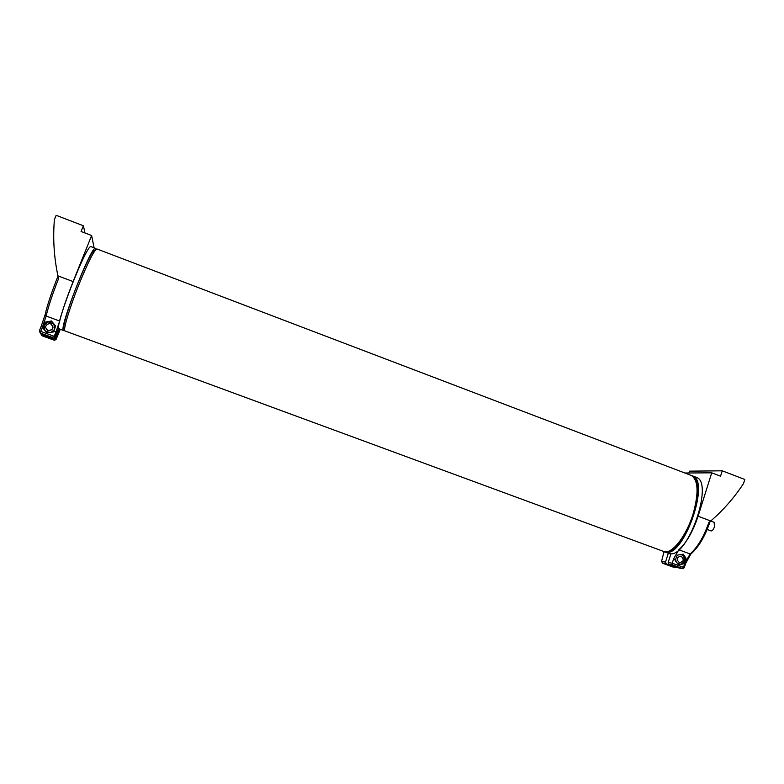 <?xml version="1.0" encoding="UTF-8"?>
<svg xmlns="http://www.w3.org/2000/svg" width="784" height="784" viewBox="0 0 784 784"><rect width="100%" height="100%" fill="white"/><g stroke="black" fill="none" stroke-linecap="round" stroke-linejoin="round"><path stroke-width="1.18" d="M714.126 522.301L714.469 526.779C713.42 529.661 712.254 531.033 711 530.915L707.148 529.474M666.312 563.902L662.745 563.284L661.549 561.471L665.498 562.108L666.312 563.902L677.356 567.41M661.549 561.471L664.019 551.691M665.498 562.108L668.331 553.171M684.922 473.017L711.735 472.821L720.555 476.192L722.24 470.812L689.459 471.155L688.871 472.987M711.735 472.821L698.074 516.225C693.017 531.444 686.588 542.636 678.807 549.78L673.564 558.914L675.455 559.6L675.151 560.54L678.689 564.892L683.942 563.774L686.069 558.384L683.276 554.141L677.278 555.141L675.455 559.6M679.414 568.077L682.541 568.606L683.521 567.351L672.211 563.196L672.496 564.921L668.987 564.343L668.164 562.54L672.211 563.196L673.564 558.914M668.164 562.54L670.967 553.68M668.987 564.343L678.964 568.008M684.236 562.834L684.863 563.069L690.126 553.965C697.544 547.34 703.777 536.883 708.805 522.614L710.755 520.988C723.416 510.061 734.343 497.566 743.546 483.493L744.8 479.465L722.24 470.812M683.942 563.774L681.149 564.304L684.638 561.021L683.726 556.121L685.314 558.267L683.599 563.716M686.069 558.384L685.314 558.267M53.341 339.139L54.557 340.276L56.085 339.403L55.39 338.267L53.341 339.139L41.493 334.797L40.474 333.327M56.085 339.403L60.29 329.339M55.39 338.267L59.192 328.79M94.1 247.842L91.63 235.523L73.128 281.574C66.66 297.871 62.181 311.032 59.692 321.058L56.036 331.779L53.792 330.956L53.39 331.946L46.971 332.926L42.885 328.084L45.149 322.165L51.44 320.97L55.654 326.036L53.792 330.956M52.861 338.374L40.954 334.013L40.229 332.975L40.699 331.377L54.214 336.336L52.234 337.375L53.43 338.482L54.919 337.502L54.214 336.336L56.036 331.779M54.919 337.502L58.692 328.104M43.287 327.095L42.542 326.81L46.148 316.05C48.343 306.603 52.479 294.147 58.545 278.692L57.928 275.87C53.998 257.181 52.822 238.434 54.4 219.618L56.154 215.316L83.388 225.763L85.015 232.995M45.149 322.165L48.461 321.861L44.09 325.233L44.786 330.329M51.44 320.97L55.635 326.085M91.63 235.523L81.075 231.486L83.388 225.763M91.15 246.715L91.052 246.676C87.181 242.756 54.684 325.399 58.859 328.663L63.504 330.525M95.864 248.989L95.452 248.352C91.748 244.5 59.3 327.104 63.288 330.299L64.602 329.995M679.248 562.579C676.161 559.355 676.7 557.199 680.875 556.121L681.247 556.238C684.334 559.472 683.785 561.618 679.601 562.677L679.248 562.579C683.697 561.854 684.363 559.737 681.247 556.238M677.494 563.422L681.149 564.304L678.611 564.784M675.612 559.1L676.18 561.805M678.042 555.003L676.876 555.964M682.149 554.317L683.726 556.121L681.051 554.494M47.981 330.544C44.531 327.614 44.933 325.282 49.176 323.567L50.695 323.802C54.155 326.781 53.733 329.113 49.412 330.779L47.981 330.544C53.41 329.956 54.312 327.712 50.695 323.802M54.851 328.241L53.704 323.792L48.461 321.861L51.705 321.43M50.98 332.318L54.263 329.76M45.149 330.77L49.431 332.553M42.963 328.173L45.286 322.391M695.898 477.201L696.251 477.338C714.391 482.062 687.725 558.708 669.575 553.631L664.803 552.014M691.762 475.663L692.546 475.927C710.569 480.602 683.864 557.287 665.841 552.259L664.068 551.711M690.959 475.32L691.312 475.457C698.348 480.122 698.907 493.077 692.987 514.314C686.47 535.59 672.633 553.533 664.597 551.799L64.768 330.848C63.239 328.957 70.119 306.348 79.194 283.847C88.288 261.68 94.198 250.027 96.912 248.91L97 248.949M95.266 250.214C93.345 248.763 87.514 259.857 77.743 283.504C68.992 305.192 62.367 327.026 63.857 328.888M662.882 563.333L672.692 566.93M673.201 567.028L676.249 567.547M678.807 549.78L690.126 553.965L691.37 553.612M672.496 564.921L683.06 568.684M679.111 568.047L682.678 568.655L684.295 567.685L685.647 563.402L684.863 563.069L683.521 567.351L684.285 567.724M710.039 521.595C705.1 536.276 698.73 547.075 690.91 553.994L685.628 563.441M698.074 516.225L710.755 520.988M53.959 340.119L42.218 335.817M41.209 334.66L42.199 335.807L41.493 334.797M59.692 321.058L46.148 316.05L45.198 314.325C47.461 304.594 51.724 291.873 57.987 276.164M52.234 337.375L40.229 332.975L39.308 330.985L40.699 331.377L42.542 326.81L41.14 326.428L39.318 330.966M45.1 314.766L41.15 326.409M73.128 281.574L57.928 275.87M96.775 248.91L691.312 475.457C710.304 481.082 683.903 556.679 664.754 551.848L663.47 551.524M710.716 521.017L714.165 522.311M676.386 567.587L672.721 566.95L662.745 563.284M54.557 340.276L53.91 339.247M54.086 340.168L42.209 335.817L41.268 334.69M53.43 338.482L52.773 337.424M95.452 248.352L91.052 246.676M692.546 475.927L696.251 477.338"/></g></svg>
